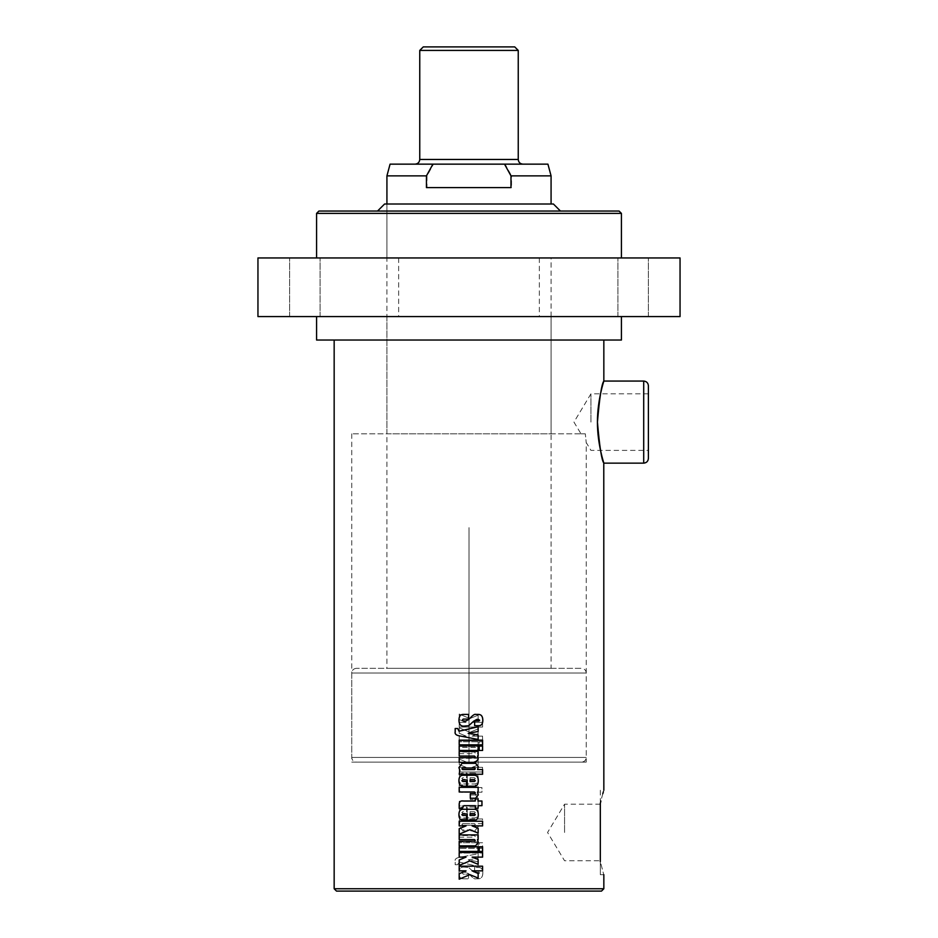 <?xml version="1.0" encoding="UTF-8"?>
<svg xmlns="http://www.w3.org/2000/svg" width="938" height="938" viewBox="0 0 938 938"><rect width="100%" height="100%" fill="white"/><g stroke="black" fill="none" stroke-linecap="round" stroke-linejoin="round"><path stroke-width="0.7" stroke-dasharray="4.69 3.52" d="M469.023 527.625L469 762.148L469.023 527.625M304.85 316.575L289.608 316.575L304.85 316.575M304.85 257.95L320.093 257.95L304.85 257.95M633.15 316.575L617.908 316.575L633.15 316.575M633.15 257.95L648.393 257.95L633.15 257.95M386.925 316.575L551.075 316.575L386.925 316.575L386.925 433.825L551.075 433.825L386.925 433.825M469 316.575L539.35 316.575L469 316.575M680.05 316.575L257.95 316.575L257.95 257.95L680.05 257.95L680.05 316.575M316.575 316.575L621.425 316.575L316.575 316.575M386.925 257.95L551.075 257.95L386.925 257.95L386.925 204.015L551.075 204.015L386.925 204.015L386.925 668.325L551.075 668.325L551.075 257.95M469 257.95L398.65 257.95L469 257.95M316.575 257.95L621.425 257.95L316.575 257.95M621.425 213.395L316.575 213.395M648.393 385.753L648.393 458.448M648.393 422.1L648.393 393.819L648.393 422.1M597.436 422.1C599.546 397.513 601.668 383.83 603.838 381.074C604.189 380.171 597.318 399.811 597.436 422.1L597.823 432.008L600.519 450.381M601.352 454.015L602.888 459.89M603.427 461.777L603.779 462.95M590.94 422.1L590.94 393.819L590.94 422.1M585.312 433.825C579.344 433.825 579.344 433.825 585.312 433.825C579.344 433.825 579.344 433.825 585.312 433.825C586.485 445.222 586.485 445.222 585.312 433.825C586.485 445.222 586.485 445.222 585.312 433.825L351.75 433.825L585.312 433.825M564.559 832.475L564.559 804.194L564.559 832.475M600.32 832.475L600.32 804.194L600.32 832.475M478.122 878.05L469.856 874.662L459.221 879.152M482.601 870.851L472.107 870.851M459.221 866.196L482.601 866.196M466.045 870.851L459.186 870.851M478.122 864.308L469.856 860.92L459.186 865.434M482.601 857.121L472.107 857.121M459.221 852.454L482.601 852.454M466.045 857.121L459.186 857.121M482.601 851.434L479.166 851.434L479.166 846.78L482.601 846.78M478.122 851.434L459.186 851.434M459.221 846.78L478.146 846.78M475.566 845.841L459.186 845.841M478.122 839.569L477.489 839.569M459.221 834.902L478.146 834.902M459.221 841.187L474.394 841.187L475.261 840.378L474.429 839.569L459.186 839.569M478.122 833.085L469.856 829.708L459.221 834.199M482.601 825.897L472.107 825.897M459.221 821.231L482.601 821.231M466.045 825.897L459.186 825.897M470.055 781.506L474.417 781.506L475.332 780.733L474.417 779.924L470.055 779.924M474.429 786.173L467.218 786.173M462.926 775.269L474.3 775.269M467.23 779.924L462.821 779.924L461.859 780.733L462.821 781.506L466.62 781.506L466.62 786.173L462.774 786.173M463.208 714.404L468.554 714.404L468.554 719.083L463.196 719.083L462.399 720.056L463.173 720.994M469 725.531L463.642 726.141M478.661 725.695L474.616 725.695L474.616 721.029L478.931 721.029L479.623 720.243L478.251 719.329M468.953 719.294L468.953 719.294C472.435 715.471 474.663 713.853 475.636 714.404L478.286 714.404M478.122 739.461L469 737.714M469 733.223L468.179 733.387L469 733.516M478.122 726.786L468.156 729.201M456.865 728.509L457.756 728.509L458.999 731.206M482.601 744.819L459.186 744.819M459.221 740.152L482.601 740.152M478.122 750.447L459.186 750.447M459.221 745.78L478.146 745.78M482.601 750.447L479.166 750.447L479.166 745.78L482.601 745.78M475.566 762.324L459.186 762.324M478.122 756.051L477.489 756.051M459.221 751.397L478.146 751.397M459.221 757.67L474.394 757.67L475.261 756.872L474.429 756.051L459.186 756.051M462.762 769.594L474.499 769.594L475.332 768.797L474.464 767.976L462.762 767.976L461.895 768.797L462.739 769.594M482.601 774.249L459.186 774.249M477.559 769.594L482.601 769.594M462.035 763.321L475.66 763.321M475.566 798.261L470.301 798.261L470.301 793.607L474.394 793.607L475.261 792.798L474.429 792L459.186 792M478.122 792L477.489 792M459.221 787.345L478.146 787.345M478.122 808.193L475.332 808.193L475.332 805.672L463.829 805.672L462.422 808.357L459.186 808.357M481.968 805.672L478.122 805.672M478.122 801.017L481.968 801.017M463.794 801.017L475.332 801.017L475.332 798.942L478.146 798.942M470.055 815.485L474.417 815.485L475.332 814.7L474.417 813.903L470.055 813.903M474.429 820.152L467.218 820.152M462.926 809.248L474.3 809.248M467.23 813.903L462.821 813.903L461.859 814.7L462.821 815.485L466.62 815.485L466.62 820.152L462.774 820.152M603.838 340.025L334.163 340.025L603.838 340.025M600.332 803.327L600.32 790.265L603.838 790.265L603.38 791.766M602.782 793.759L600.871 800.993M600.32 790.265L600.32 861.553C604.846 878.883 604.846 878.883 600.32 861.553L600.32 874.685L600.32 861.553M334.163 888.755L603.838 888.755M469.856 718.555L459.186 714.053L459.186 719.528L466.034 722.366L459.186 722.366L459.186 727.032L482.601 727.032L482.601 722.366L472.119 722.366L478.146 720.009L478.146 715.178L469.856 718.555L459.221 714.053L459.221 719.528L466.045 722.366L459.221 722.366L459.221 727.032L482.554 727.032L482.554 722.366L472.107 722.366L478.122 720.009L478.122 715.178L469.856 718.555M469.856 732.297L459.186 727.794L459.186 733.27L466.034 736.107L459.186 736.107L459.186 740.762L482.601 740.762L482.601 736.107L472.119 736.107L478.146 733.739L478.146 728.92L469.856 732.297L459.221 727.794L459.221 733.27L466.045 736.107L459.221 736.107L459.221 740.762L482.554 740.762L482.554 736.107L472.107 736.107L478.122 733.739L478.122 728.92L469.856 732.297M482.601 741.782L479.201 741.782L479.201 746.449L482.601 746.449L482.601 741.782L479.166 741.782L479.166 746.449L482.554 746.449L482.554 741.782M478.146 741.782L459.186 741.782L459.186 746.449L478.146 746.449L478.146 741.782L459.221 741.782L459.221 746.449L478.122 746.449L478.146 741.782M475.589 747.387L459.186 747.387L459.186 752.042L474.417 752.042L475.285 752.839L474.452 753.66L459.186 753.66L459.186 758.314L478.146 758.314L478.146 753.66L477.524 753.66L478.286 750.763L475.589 747.387L459.221 747.387L459.221 752.042L474.394 752.042L475.261 752.839L474.429 753.66L459.221 753.66L459.221 758.314L478.122 758.314L478.122 753.66L477.489 753.66L478.251 750.763L475.589 747.387M469.856 763.52L459.186 759.018L459.186 764.493L466.034 767.331L459.186 767.331L459.186 771.986L482.601 771.986L482.601 767.331L472.119 767.331L478.146 764.962L478.146 760.132L469.856 763.52L459.221 759.018L459.221 764.493L466.045 767.331L459.221 767.331L459.221 771.986L482.554 771.986L482.554 767.331L472.107 767.331L478.122 764.962L478.122 760.132L469.856 763.52M474.452 807.055L467.218 807.055L467.218 813.293L462.809 813.293L461.836 812.496L462.809 811.71L466.608 811.71L466.608 807.055L462.774 807.055C460.206 807.055 458.928 808.873 458.928 812.531C458.928 816.142 460.265 817.948 462.926 817.948L474.3 817.948C476.961 817.948 478.286 816.142 478.286 812.531C478.286 808.873 477.008 807.055 474.452 807.055L467.23 807.055L467.23 813.293L462.821 813.293L461.859 812.496L462.821 811.71L466.62 811.71L466.62 807.055L462.786 807.055C460.241 807.055 458.963 808.873 458.963 812.531C458.963 816.142 460.288 817.948 462.938 817.948L474.276 817.948C476.926 817.948 478.251 816.142 478.251 812.531C478.251 808.873 476.985 807.055 474.429 807.055L474.452 807.055M463.208 878.812L468.554 878.812L468.554 874.134L463.173 874.134L462.375 873.172L463.173 872.234L465.963 872.234L468.953 873.935C472.447 877.745 474.687 879.375 475.66 878.812L478.286 878.812C481.311 878.812 482.824 876.831 482.824 872.868C482.824 869.303 481.452 867.521 478.697 867.521L474.64 867.521L474.64 872.199L478.966 872.199L479.658 872.985L478.286 873.899L473.737 872.059L468.73 867.544L463.642 867.075C460.523 867.075 458.963 869.069 458.963 873.044C458.963 876.889 460.382 878.812 463.208 878.812L468.554 878.812L468.554 874.134L463.196 874.134L462.399 873.172L463.196 872.234L465.975 872.234L468.953 873.935C472.435 877.745 474.663 879.375 475.636 878.812L478.251 878.812C481.276 878.812 482.777 876.831 482.777 872.868C482.777 869.303 481.405 867.521 478.661 867.521L474.616 867.521L474.616 872.199L478.931 872.199L479.623 872.985L478.251 873.899L473.713 872.059L468.73 867.544L463.653 867.075C460.558 867.075 458.999 869.069 458.999 873.044C458.999 876.889 460.406 878.812 463.231 878.812M478.146 858.305L478.146 853.768L459.292 857.367C455.985 858 454.613 859.36 455.176 861.471L455.176 864.719L457.709 864.719L458.963 862.01L478.146 866.431L478.146 861.776L468.179 859.841L478.146 858.305L478.122 853.768L459.327 857.367C456.032 858 454.66 859.36 455.223 861.471L455.223 864.719L457.756 864.719L458.999 862.01L478.122 866.431L478.122 861.776L468.179 859.841L478.146 858.305M469 859.994L468.179 859.841L469 859.994M482.601 848.409L459.186 848.409L459.186 853.064L482.601 853.064L482.601 848.409L459.221 848.409L459.221 853.064L482.554 853.064L482.554 848.409M478.146 842.781L459.186 842.781L459.186 847.436L478.146 847.436L478.146 842.781L459.221 842.781L459.221 847.436L478.122 847.436L478.146 842.781M482.601 842.781L479.201 842.781L479.201 847.436L482.601 847.436L482.601 842.781L479.166 842.781L479.166 847.436L482.554 847.436L482.554 842.781M475.589 830.892L459.186 830.892L459.186 835.559L474.417 835.559L475.285 836.356L474.452 837.165L459.186 837.165L459.186 841.832L478.146 841.832L478.146 837.165L477.524 837.165L478.286 834.281L475.589 830.892L459.221 830.892L459.221 835.559L474.394 835.559L475.261 836.356L474.429 837.165L459.221 837.165L459.221 841.832L478.122 841.832L478.122 837.165L477.489 837.165L478.251 834.281L475.589 830.892M482.601 818.968L459.186 818.968L459.831 822.896L458.928 825.628L462.035 829.907L475.66 829.907L478.286 826.519L477.594 823.634L482.601 823.634L482.601 818.968L459.221 818.968L459.866 822.896L458.963 825.628L462.059 829.907L475.636 829.907L478.251 826.519L477.559 823.634L482.554 823.634L482.554 818.968M475.589 794.967L470.301 794.967L470.301 799.622L474.417 799.622L475.285 800.419L474.452 801.216L459.186 801.216L459.186 805.883L478.146 805.883L478.146 801.216L477.524 801.216L478.286 798.344L475.589 794.967L470.301 794.967L470.301 799.622L474.394 799.622L475.261 800.419L474.429 801.216L459.221 801.216L459.221 805.883L478.122 805.883L478.122 801.216L477.489 801.216L478.251 798.344L475.589 794.967M462.399 784.86L459.186 784.86L459.186 787.803C458.928 791.379 460.452 792.845 463.771 792.211L475.343 792.211L475.343 794.287L478.146 794.287L478.146 792.211L481.968 792.211L481.968 787.545L478.146 787.545L478.146 785.036L475.343 785.036L475.343 787.545L463.806 787.545L462.422 784.86L459.221 784.86L459.221 787.803C458.963 791.379 460.488 792.845 463.794 792.211L475.332 792.211L475.332 794.287L478.122 794.287L478.122 792.211L481.921 792.211L481.921 787.545L478.122 787.545L478.122 785.036L475.332 785.036L475.332 787.545L463.829 787.545L462.422 784.86M474.452 773.076L467.218 773.076L467.218 779.314L462.809 779.314L461.836 778.517L462.809 777.731L466.608 777.731L466.608 773.076L462.774 773.076C460.206 773.076 458.928 774.905 458.928 778.552C458.928 782.163 460.265 783.98 462.926 783.98L474.3 783.98C476.961 783.98 478.286 782.163 478.286 778.552C478.286 774.905 477.008 773.076 474.452 773.076L467.23 773.076L467.23 779.314L462.821 779.314L461.859 778.517L462.821 777.731L466.62 777.731L466.62 773.076L462.786 773.076C460.241 773.076 458.963 774.905 458.963 778.552C458.963 782.163 460.288 783.98 462.938 783.98L474.276 783.98C476.926 783.98 478.251 782.163 478.251 778.552C478.251 774.905 476.985 773.076 474.429 773.076L474.452 773.076M470.055 813.293L470.055 811.71L474.417 811.71L475.332 812.496L474.417 813.293L470.055 813.293L470.067 811.71L474.417 811.71L475.343 812.496L474.417 813.293L470.067 813.293M474.464 825.252L462.762 825.252L461.895 824.432L462.739 823.634L474.511 823.634L475.332 824.432L474.464 825.252L462.739 825.252L461.871 824.432L462.739 823.634M462.762 823.634L474.499 823.634L475.343 824.432L474.487 825.252M470.055 779.314L470.055 777.731L474.417 777.731L475.332 778.517L474.417 779.314L470.055 779.314L470.067 777.731L474.417 777.731L475.343 778.517L474.417 779.314L470.067 779.314M601.493 891.1L336.508 891.1M318.92 211.05L619.08 211.05M560.455 211.05L377.545 211.05L560.455 211.05M316.575 340.025L621.425 340.025M586.25 762.125L351.75 762.125L586.25 762.125L586.25 442.572L590.94 450.381L648.393 450.381M551.075 316.575L551.075 433.825M384.58 204.015L553.42 204.015M390.067 164.15L433.485 164.15L427.013 175.875L386.925 175.875M551.075 175.875L511.562 175.875L505.078 164.15L547.933 164.15M505.078 164.15L433.485 164.15M469 164.15L415.065 164.15L469 164.15M510.987 187.6L426.438 187.6M518.245 50.418L419.755 50.418M423.273 46.9L514.728 46.9M427.013 175.875L427.013 187.6L511.562 187.6L511.562 175.875M427.013 187.6L511.562 187.6M551.075 668.325L386.925 668.325M581.56 762.125L356.44 762.125L581.56 762.125C584.409 761.844 585.969 760.284 586.25 757.435L586.25 673.015C585.969 670.166 584.409 668.606 581.56 668.325L356.44 668.325L581.56 668.325M643.703 463.138L643.703 381.063M419.755 159.46L518.245 159.46M586.25 757.435L351.75 757.435L586.25 757.435M586.25 673.015L351.75 673.015L586.25 673.015M289.608 316.575L289.608 257.95L289.608 316.575M320.093 316.575L320.093 257.95L320.093 316.575M617.908 316.575L617.908 257.95L617.908 316.575M648.393 316.575L648.393 257.95L648.393 316.575M398.65 257.95L398.65 316.575M539.35 257.95L539.35 316.575M648.393 393.819L590.94 393.819L573.95 422.1L580.997 433.825M600.32 804.194L564.559 804.194L547.569 832.475L564.559 860.756L600.32 860.756M600.32 874.685L603.838 874.685M351.75 433.825L351.75 762.125M356.44 668.325C353.591 668.606 352.031 670.166 351.75 673.015L351.75 757.435C352.031 760.284 353.591 761.844 356.44 762.125"/><path stroke-width="1.41" d="M257.95 316.575L680.05 316.575L680.05 257.95L257.95 257.95L257.95 316.575M621.425 213.395L619.08 211.05L318.92 211.05L316.575 213.395L621.425 213.395L621.425 257.95M648.393 422.1L648.393 385.753C648.111 382.903 646.552 381.344 643.703 381.063L643.703 463.138C646.552 462.856 648.111 461.297 648.393 458.448L648.393 422.1M597.436 422.1C599.546 397.513 601.668 383.83 603.838 381.074C604.189 380.171 597.318 399.811 597.436 422.1C599.546 446.687 601.668 460.37 603.838 463.126C604.189 464.029 597.318 444.389 597.436 422.1M600.519 450.381L601.352 454.015M602.888 459.89L603.427 461.777M603.779 462.95L603.838 790.265M469.856 874.662L459.186 879.176L459.221 873.7L466.045 870.851L459.186 870.851L459.221 866.196L482.601 866.196L482.601 870.851L472.119 870.851L478.122 873.219L478.122 878.05L469.856 874.662M482.554 866.196L482.554 870.851M472.107 870.851L478.146 873.219L478.146 878.05M459.186 870.851L459.186 866.196M459.186 879.176L459.186 873.7L466.034 870.851M469.856 860.92L459.186 865.434L459.221 859.958L466.045 857.121L459.186 857.121L459.221 852.454L482.601 852.454L482.601 857.121L472.119 857.121L478.122 859.478L478.122 864.308L469.856 860.92M482.554 852.454L482.554 857.121M472.107 857.121L478.146 859.478L478.146 864.308M459.186 857.121L459.186 852.454M459.186 865.434L459.186 859.958L466.034 857.121M482.554 846.78L482.554 851.434M482.601 851.434L479.201 851.434L479.201 846.78L482.601 846.78L482.601 851.434M478.122 846.78L478.122 851.434L459.186 851.434L459.221 846.78L478.146 846.78L478.146 851.434M459.186 851.434L459.186 846.78M477.489 839.569L478.286 842.453L475.566 845.841L459.186 845.841L459.221 841.187L474.417 841.187L475.285 840.378L474.452 839.569L459.186 839.569L459.221 834.902L478.146 834.902L478.122 839.569L477.524 839.569L478.251 842.453L475.589 845.841M478.146 834.902L478.146 839.569M459.186 839.569L459.186 834.902M459.186 845.841L459.186 841.187M469.856 829.708L459.186 834.21L459.221 828.735L466.045 825.897L459.186 825.897L459.221 821.231L482.601 821.231L482.601 825.897L472.119 825.897L478.122 828.254L478.122 833.085L469.856 829.708M482.554 821.231L482.554 825.897M472.107 825.897L478.146 828.254L478.146 833.085M459.186 825.897L459.186 821.231M459.186 834.21L459.186 828.735L466.034 825.897M470.055 779.924L470.055 781.506L474.417 781.506L475.343 780.733L474.417 779.924L470.067 779.924L470.067 781.506M462.774 786.173C460.206 786.173 458.928 784.344 458.928 780.697C458.928 777.074 460.265 775.269 462.926 775.269L474.3 775.269C476.926 775.269 478.251 777.074 478.251 780.697C478.251 784.344 476.985 786.173 474.429 786.173L467.218 786.173L467.23 779.924L462.809 779.924L461.836 780.733L462.809 781.506L466.608 781.506L466.608 786.173L462.774 786.173C460.241 786.173 458.963 784.344 458.963 780.697C458.963 777.074 460.288 775.269 462.938 775.269M474.3 775.269C476.961 775.269 478.286 777.074 478.286 780.697C478.286 784.344 477.008 786.173 474.452 786.173M467.23 779.924L467.218 786.173M463.642 726.141C460.523 726.141 458.963 724.148 458.963 720.173C458.963 716.327 460.382 714.404 463.208 714.404L468.554 714.404L468.554 719.083L463.173 719.083L462.375 720.056L463.173 720.994L465.975 720.994L468.953 719.294C472.447 715.471 474.687 713.853 475.66 714.404L478.286 714.404C481.276 714.404 482.777 716.398 482.777 720.361C482.777 723.925 481.405 725.695 478.661 725.695L474.64 725.695L474.64 721.029L478.966 721.029L479.658 720.243L478.286 719.329L473.713 721.158L468.672 725.707L463.642 726.141C460.558 726.141 458.999 724.148 458.999 720.173C458.999 716.327 460.406 714.404 463.231 714.404M478.931 721.029L479.623 720.243M468.953 719.294L465.963 720.994L463.173 720.994M473.713 721.158L469 725.531M476.75 719.423L473.737 721.158M478.286 719.329L476.774 719.423M478.286 714.404C481.311 714.404 482.824 716.398 482.824 720.361C482.824 723.925 481.452 725.695 478.697 725.695M469 737.714L459.292 735.849C455.985 735.228 454.613 733.856 455.176 731.757L455.176 728.509L457.709 728.509L458.963 731.206L478.146 726.786L478.122 731.452L468.179 733.387L478.122 734.911L478.122 739.461L459.327 735.849C456.032 735.228 454.66 733.856 455.223 731.757L455.223 728.509L457.756 728.509M468.156 729.201L458.963 731.206M478.146 726.786L478.146 731.452L468.179 733.387L478.146 734.911L478.146 739.461M469 733.223L468.179 733.387L469 733.516M482.554 740.152L482.554 744.819M459.221 744.819L459.221 740.152L482.601 740.152L482.601 744.819L459.186 744.819L459.186 740.152M478.122 745.78L478.122 750.447L459.186 750.447L459.221 745.78L478.146 745.78L478.146 750.447M459.186 750.447L459.186 745.78M482.554 745.78L482.554 750.447M482.601 750.447L479.201 750.447L479.201 745.78L482.601 745.78L482.601 750.447M477.489 756.051L478.286 758.948L475.566 762.324L459.186 762.324L459.221 757.67L474.417 757.67L475.285 756.872L474.452 756.051L459.186 756.051L459.221 751.397L478.146 751.397L478.122 756.051L477.524 756.051L478.251 758.948L475.589 762.324M478.146 751.397L478.146 756.051M459.186 756.051L459.186 751.397M459.186 762.324L459.186 757.67M461.871 768.797L462.739 769.594L474.511 769.594L475.343 768.797L474.487 767.976L462.739 767.976L461.871 768.797M482.554 769.594L482.554 774.249M475.636 763.321L478.251 766.698L477.559 769.594L482.601 769.594L482.601 774.249L459.186 774.249L459.866 770.321L458.963 767.601L462.059 763.321M459.186 774.249L459.831 770.321L458.928 767.601L462.035 763.321L475.66 763.321L478.286 766.698L477.594 769.594M477.489 792L478.286 794.873L475.566 798.261L470.301 798.261L470.301 793.607L474.417 793.607L475.285 792.798L474.452 792L459.186 792L459.221 787.345L478.146 787.345L478.122 792L477.524 792L478.251 794.873L475.589 798.261M478.146 787.345L478.146 792M459.186 792L459.186 787.345M478.122 805.672L478.122 808.193L475.343 808.193L475.343 805.672L463.806 805.672L462.399 808.357L459.186 808.357L459.221 805.425C458.963 801.838 460.488 800.372 463.794 801.017L475.343 801.017L475.343 798.942L478.146 798.942L478.122 801.017L481.968 801.017L481.968 805.672L478.146 805.672L478.146 808.193M481.921 801.017L481.921 805.672M478.122 801.017L478.146 798.942M459.186 808.357L459.186 805.425C458.928 801.838 460.452 800.372 463.771 801.017M470.055 813.903L470.055 815.485L474.417 815.485L475.343 814.7L474.417 813.903L470.067 813.903L470.067 815.485M462.774 820.152C460.206 820.152 458.928 818.323 458.928 814.676C458.928 811.053 460.265 809.248 462.926 809.248L474.3 809.248C476.926 809.248 478.251 811.053 478.251 814.676C478.251 818.323 476.985 820.152 474.429 820.152L467.218 820.152L467.23 813.903L462.809 813.903L461.836 814.7L462.809 815.485L466.608 815.485L466.608 820.152L462.774 820.152C460.241 820.152 458.963 818.323 458.963 814.676C458.963 811.053 460.288 809.248 462.938 809.248M474.3 809.248C476.961 809.248 478.286 811.053 478.286 814.676C478.286 818.323 477.008 820.152 474.452 820.152M467.23 813.903L467.218 820.152M603.838 340.025L603.838 381.063L643.703 381.063M603.38 791.766L602.782 793.759M600.871 800.993L600.332 803.327M603.838 874.685L603.838 888.755L334.163 888.755L334.163 340.025M600.32 861.553C604.846 878.883 604.846 878.883 600.32 861.553L600.32 803.397C604.846 786.067 604.846 786.067 600.32 803.397M334.163 888.755L336.508 891.1L601.493 891.1L603.838 888.755M621.425 316.575L621.425 340.025L316.575 340.025L316.575 316.575M560.455 211.05L553.42 204.015L384.58 204.015L377.545 211.05M426.438 175.875L432.922 164.15L390.067 164.15L386.925 175.875L426.438 175.875L426.438 187.6L510.987 187.6L510.987 175.875L551.075 175.875L551.075 204.015M432.922 164.15L504.515 164.15L510.987 175.875M551.075 175.875L547.933 164.15L504.515 164.15M419.755 159.46L419.755 50.418L518.245 50.418L518.245 159.46L419.755 159.46C419.474 162.309 417.914 163.869 415.065 164.15M518.245 50.418L514.728 46.9L423.273 46.9L419.755 50.418M316.575 213.395L316.575 257.95M643.703 463.138L603.838 463.138M518.245 159.46C518.526 162.309 520.086 163.869 522.935 164.15M386.925 204.015L386.925 175.875"/></g></svg>
